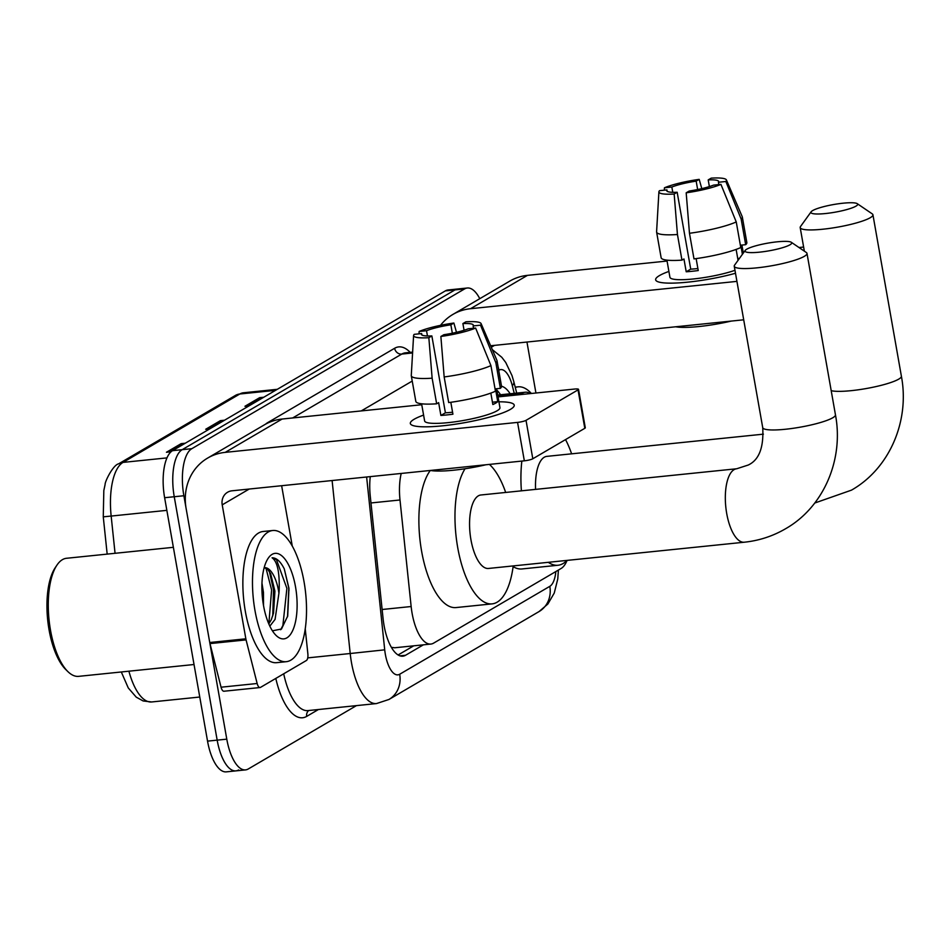 <?xml version="1.0" encoding="UTF-8"?>
<svg xmlns="http://www.w3.org/2000/svg" width="950" height="950" viewBox="0 0 950 950"><rect width="100%" height="100%" fill="white"/><g stroke="black" fill="none" stroke-linecap="round" stroke-linejoin="round"><path stroke-width="1.43" d="M401.209 473.456A39.568 15.77 84.1 0 0 399.997 499.985L411.148 606.528A39.568 15.77 84.1 0 0 412.11 613.332A39.568 15.77 84.1 0 0 430.861 644.064A39.568 15.77 84.1 0 0 433.604 643.138L561.153 568.444A39.568 15.77 84.1 0 0 567.067 560.393M391.78 647.377L394.725 647.769L430.861 644.064M530.302 393.585A39.568 15.77 84.1 0 0 525.338 392.219A39.568 15.77 84.1 0 0 522.607 393.134L520.03 394.642M370.262 476.627A39.568 15.77 84.1 0 0 370.262 496.126L383.088 618.652A39.568 15.77 84.1 0 0 384.049 625.456A39.568 15.77 84.1 0 0 402.8 656.189A39.568 15.77 84.1 0 0 405.543 655.274L423.367 644.836M356.44 705.624L248.283 768.966A39.568 15.77 -95.9 0 1 245.551 769.892A39.568 15.77 -95.9 0 1 226.789 739.159L183.873 495.746A39.568 15.77 -95.9 0 1 191.817 448.685L464.598 288.919A39.568 15.77 -95.9 0 1 467.341 288.004A39.568 15.77 -95.9 0 1 479.774 298.692M238.664 769.951A39.568 15.77 -95.9 0 1 235.921 770.877L226.302 771.863A39.568 15.77 -95.9 0 1 207.539 741.131L164.623 497.717L174.242 496.731A39.568 15.77 -95.9 0 1 182.186 449.671L454.979 289.904A39.568 15.77 -95.9 0 1 457.71 288.99A39.568 15.77 -95.9 0 0 454.979 289.904L182.186 449.671A39.568 15.77 -95.9 0 0 174.242 496.731L217.17 740.145L174.242 496.731L183.873 495.746M235.921 770.877A39.568 15.77 -95.9 0 1 217.17 740.145A39.568 15.77 -95.9 0 0 235.921 770.877L245.551 769.892M510.138 393.775A39.568 15.77 84.1 0 0 501.529 386.258A43.522 7.137 170 0 1 500.365 388.348L495.853 362.734L480.522 325.173L473.124 325.933L473.539 328.261M413.737 645.822L398.098 654.977M496.862 390.153A39.568 15.77 -95.9 0 1 500.519 394.761M164.623 497.717A39.568 15.77 -95.9 0 1 172.567 450.656L445.348 290.89A39.568 15.77 -95.9 0 1 448.091 289.976L467.341 288.004M184.371 443.745L182.863 443.614A10.545 9.524 -120.4 0 0 181.165 443.638L185.274 443.211M171.047 451.784L166.452 452.259L181.165 443.638M262.865 397.765L261.369 397.646A10.545 9.524 -120.4 0 0 259.659 397.658L263.779 397.242M249.054 405.864L244.946 406.279L259.659 397.658M223.618 420.755L222.11 420.636A10.545 9.524 -120.4 0 0 220.412 420.648L224.521 420.221M209.808 428.842L205.699 429.269L220.412 420.648M510.411 409.379A52.749 8.645 170 0 1 460.56 423.379A52.749 8.645 170 0 1 412.965 425.541A52.749 8.645 170 0 1 414.164 419.247A52.749 8.645 170 0 1 423.581 415.091A52.749 8.645 170 0 0 414.164 419.247A52.749 8.645 170 0 0 410.341 423.474A52.749 8.645 170 0 0 453.019 424.543A52.749 8.645 170 0 0 510.411 409.379A52.749 8.645 170 0 0 512.466 407.989A52.749 8.645 170 0 0 498.916 401.803A52.749 8.645 170 0 1 514.235 405.151A52.749 8.645 170 0 1 510.411 409.379M305.223 628.722L307.859 653.802A6.591 2.624 84.1 0 1 306.375 660.511L260.502 687.384A6.591 2.624 84.1 0 1 260.039 687.539L223.951 691.232A6.591 2.624 -95.9 0 1 221.053 687.206L209.986 643.601A6.591 2.624 -95.9 0 1 209.748 642.509L186.129 508.547A52.749 47.595 59.6 0 1 207.599 458.102A52.749 47.595 59.6 0 1 225.221 452.366L517.56 422.394A6.591 1.081 -10 0 0 526.027 420.339L532.808 458.767A6.591 1.081 170 0 1 524.341 460.821L231.99 490.806A13.193 11.899 -120.4 0 0 227.584 492.242A13.193 11.899 -120.4 0 0 222.217 504.854L245.848 638.804A6.591 2.624 84.1 0 0 246.074 639.896L257.153 683.501A6.591 2.624 84.1 0 0 260.039 687.539M207.599 458.102L264.504 424.769A52.749 47.595 59.6 0 1 282.126 419.033L421.764 404.724M578.039 389.88A6.591 1.081 -10 0 0 578.514 389.346L585.295 427.785A6.591 1.081 170 0 1 584.808 428.308L578.039 389.88L526.027 420.339M578.514 389.346A6.591 1.081 -10 0 0 574.477 389.061L498.049 396.898M584.808 428.308L532.808 458.767M281.639 485.711L292.267 546.024M475.617 328.047L468.219 328.807A26.374 4.322 170 0 1 443.887 334.709L440.871 336.466A34.283 5.617 170 0 0 475.617 328.047L490.936 365.608L495.461 391.222A43.522 7.137 170 0 1 448.685 402.574L444.161 376.948L440.871 336.466M431.858 335.932L428.842 337.701A34.283 5.617 170 0 1 413.594 335.492A34.283 5.617 170 0 1 414.224 334.341L421.622 333.581A26.374 4.322 170 0 0 421.396 334.341A26.374 4.322 170 0 0 431.858 335.932L445.407 412.811A26.374 4.322 -10 0 0 452.58 412.217M421.622 333.581L421.871 334.97M500.365 388.348L495.484 388.847L497.753 401.66A38.249 6.27 170 0 1 495.817 403.049A38.249 6.27 170 0 1 492.848 404.534L490.829 393.086M496.613 388.74L499.949 407.669A38.249 6.27 170 0 1 497.171 410.733A38.249 6.27 170 0 1 455.572 421.729A38.249 6.27 170 0 1 424.626 420.957L421.598 403.809M428.842 337.701L432.131 378.183L436.656 403.798L438.639 402.634L440.895 415.447A38.249 6.27 170 0 0 452.924 414.212L450.822 402.277M436.656 403.798A43.522 7.137 170 0 1 415.815 401.375L411.291 375.749A43.522 7.137 170 0 1 411.279 375.464L413.594 335.492M432.131 378.183A43.522 7.137 170 0 1 411.291 375.749M464.075 330.256L462.887 323.57L465.904 321.812A34.283 5.617 170 0 1 481.08 323.594L496.933 360.371A43.522 7.137 170 0 1 497.004 360.632A43.522 7.137 170 0 1 495.853 362.734M427.464 335.991L426.526 330.707L419.128 331.467L419.021 333.854M419.128 331.467A34.283 5.617 170 0 1 453.874 323.036L450.858 324.805L452.343 333.213M456.487 332.298L453.874 323.036M481.08 323.594A34.283 5.617 170 0 1 480.522 325.173M426.526 330.707A26.374 4.322 170 0 1 450.858 324.805M462.887 323.57A26.374 4.322 170 0 1 473.349 325.173A26.374 4.322 170 0 1 473.124 325.933M485.901 464.764A44.84 7.351 170 0 1 430.421 470.452M490.936 365.608A43.522 7.137 170 0 1 444.161 376.948M497.753 401.66L492.433 402.206M445.407 412.811L440.895 415.447M194.037 664.513L78.636 676.352A59.339 23.667 -95.9 0 1 67.794 671.519L65.597 669.358A56.703 22.61 -95.9 0 1 49.079 629.921A56.703 22.61 -95.9 0 1 55.183 567.768L56.893 565.202A59.339 23.667 -95.9 0 1 66.524 558.279L173.375 547.319M67.794 671.519A59.339 23.667 -95.9 0 1 50.504 630.242A59.339 23.667 -95.9 0 1 56.893 565.202M304.036 581.721A65.942 26.291 -95.9 0 1 286.235 661.687A65.942 26.291 -95.9 0 1 254.968 610.458A65.942 26.291 -95.9 0 1 272.781 530.504A65.942 26.291 -95.9 0 1 304.036 581.721M286.235 661.687L276.604 662.672A65.942 26.291 -95.9 0 1 245.349 611.444A65.942 26.291 -95.9 0 1 263.15 531.489L272.781 530.504M263.518 605.494L263.459 592.384L261.974 583.193M268.814 623.901L271.249 619.792L273.553 612.999L274.918 591.209L270.655 573.717L267.508 569.121L264.278 567.696M264.171 567.708A29.806 11.887 -95.9 0 1 264.433 567.684A29.806 11.887 -95.9 0 1 278.564 590.829A29.806 11.887 -95.9 0 1 278.932 593.168L275.072 619.4L269.836 626.145M263.506 605.459A42.988 17.148 -95.9 0 1 268.137 558.339A42.988 17.148 -95.9 0 1 295.498 586.72A42.988 17.148 -95.9 0 1 293.324 629.066A42.988 17.148 -95.9 0 1 276.034 635.372A42.988 17.148 -95.9 0 1 263.506 605.459M272.424 630.812L281.485 629.007L287.707 616.004L288.954 588.311L284.252 568.824C280.464 561.403 276.414 557.721 272.08 557.793C277.376 561.438 279.739 572.399 279.158 590.686L278.932 593.168M272.769 615.802L273.517 589.724L269.349 571.354M287.517 616.788L288.8 588.157L284.252 568.824M268.838 623.865L271.605 589.914L265.952 568.053M280.666 629.743L282.874 625.551L286.888 588.347L276.438 559.621L272.08 557.793M790.02 244.768A23.738 3.895 -10 0 0 791.303 242.286A23.738 3.895 -10 0 0 770.592 242.678A23.738 3.895 -10 0 0 746.712 249.209A23.738 3.895 -10 0 0 745.204 250.42A23.738 3.895 -10 0 0 762.292 251.845A23.738 3.895 -10 0 0 790.02 244.768M791.303 242.286L806.301 252.486A36.919 6.056 170 0 1 806.989 253.389A36.919 6.056 170 0 1 804.306 256.346A36.919 6.056 170 0 1 764.144 266.962A36.919 6.056 170 0 1 734.255 266.214A36.919 6.056 170 0 1 734.587 265.133L745.204 250.42M744.218 542.224A36.919 14.725 84.1 0 1 726.714 513.534A36.919 14.725 84.1 0 1 734.124 469.621A36.919 14.725 84.1 0 1 736.689 468.766L480.914 494.986A36.919 14.725 84.1 0 0 470.951 539.766A36.919 14.725 84.1 0 0 488.454 568.456L744.218 542.224C759.014 540.681 772.789 536.192 785.555 528.758C823.697 507.086 843.956 459.479 835.454 414.806L806.989 253.389M513.214 565.915A72.532 28.927 -95.9 0 1 492.088 603.879A72.532 28.927 -95.9 0 1 457.698 547.521A72.532 28.927 -95.9 0 1 465.037 468.766M492.088 603.879L455.988 607.572A72.532 28.927 -95.9 0 1 421.61 551.226A72.532 28.927 -95.9 0 1 430.303 470.464M489.404 464.407A72.532 28.927 -95.9 0 1 505.685 492.456M855.962 206.15A23.738 3.895 -10 0 0 857.244 203.668A23.738 3.895 -10 0 0 836.534 204.048A23.738 3.895 -10 0 0 812.642 210.591A23.738 3.895 -10 0 0 811.134 211.791A23.738 3.895 -10 0 0 828.234 213.227A23.738 3.895 -10 0 0 855.962 206.15M857.244 203.668L872.242 213.869A36.919 6.056 170 0 1 872.931 214.771A36.919 6.056 170 0 1 870.248 217.728A36.919 6.056 170 0 1 830.074 228.333A36.919 6.056 170 0 1 800.197 227.596A36.919 6.056 170 0 1 800.529 226.516L811.134 211.791M566.948 560.405A72.532 28.927 -95.9 0 1 558.018 565.25A72.532 28.927 -95.9 0 1 548.304 562.317M558.018 565.25L521.93 568.955A72.532 28.927 -95.9 0 1 513.119 566.616M763.396 434.162L546.856 456.368A36.919 14.725 84.1 0 0 535.586 489.381M521.396 490.841A72.532 28.927 -95.9 0 1 521.835 461.082M565.535 439.601A72.532 28.927 -95.9 0 1 571.615 453.827M735.502 273.256A52.749 8.645 170 0 1 658.279 281.865A52.749 8.645 170 0 1 659.478 275.571A52.749 8.645 170 0 1 668.895 271.415A52.749 8.645 170 0 0 659.478 275.571A52.749 8.645 170 0 0 655.643 279.799A52.749 8.645 170 0 0 683.252 282.566A52.749 8.645 170 0 0 735.502 273.256M440.503 325.351A52.749 47.595 59.6 0 1 452.901 314.426A52.749 47.595 59.6 0 1 470.523 308.702L736.927 281.378M452.901 314.426L509.817 281.093A52.749 47.595 59.6 0 1 527.44 275.369L667.066 261.048M798.998 247.523L803.629 247.047M743.707 319.806L490.639 345.764M526.953 342.036L535.931 393.015M720.931 184.371L713.533 185.131A26.374 4.322 170 0 1 689.201 191.033L686.185 192.803A34.283 5.617 170 0 0 720.931 184.371L736.25 221.932L740.774 247.546A43.522 7.137 170 0 1 693.987 258.899L689.474 233.273L686.185 192.803M677.172 192.268L674.156 194.026A34.283 5.617 170 0 1 658.908 191.817A34.283 5.617 170 0 1 659.538 190.665L666.936 189.905A26.374 4.322 170 0 0 666.71 190.665A26.374 4.322 170 0 0 677.172 192.268L690.721 269.135A26.374 4.322 -10 0 0 697.882 268.541M666.936 189.905L667.185 191.294M742.401 254.291L740.798 245.183L745.679 244.684L741.154 219.058L725.836 181.498L718.438 182.257L718.841 184.585M674.156 194.026L677.445 234.507L681.957 260.134L683.953 258.97L686.209 271.771A38.249 6.27 170 0 0 698.238 270.548L696.136 258.602M681.957 260.134A43.522 7.137 170 0 1 661.129 257.699L656.604 232.073A43.522 7.137 170 0 1 656.592 231.8L658.908 191.817M709.377 186.58L708.201 179.906L711.217 178.137A34.283 5.617 170 0 1 726.394 179.918L742.235 216.695A43.522 7.137 170 0 1 742.318 216.956L746.842 242.583A43.522 7.137 170 0 1 745.679 244.684M677.445 234.507A43.522 7.137 170 0 1 656.604 232.073M742.318 216.956A43.522 7.137 170 0 1 741.154 219.058M672.778 192.316L671.84 187.031L664.442 187.791L664.335 190.178M664.442 187.791A34.283 5.617 170 0 1 699.188 179.372L696.172 181.141L697.656 189.537M701.801 188.634L699.188 179.372M726.394 179.918A34.283 5.617 170 0 1 725.836 181.498M671.84 187.031A26.374 4.322 170 0 1 696.172 181.141M708.201 179.906A26.374 4.322 170 0 1 718.663 181.498A26.374 4.322 170 0 1 718.438 182.257M731.215 321.088A44.84 7.351 170 0 1 675.723 326.788M734.979 270.311A38.249 6.27 170 0 1 694.177 278.884A38.249 6.27 170 0 1 669.928 277.281L666.912 260.134M736.131 249.422L738.055 260.324M736.25 221.932A43.522 7.137 170 0 1 689.474 233.273M739.468 258.353L737.746 258.531M690.721 269.135L686.209 271.771M515.292 387.505A65.942 26.291 -95.9 0 1 518.094 386.828A65.942 26.291 -95.9 0 1 531.371 393.478M382.137 609.496L411.148 606.528M370.987 502.954L399.997 499.985M497.836 395.675L522.607 393.134M399.926 655.844L405.543 655.274M366.629 476.995L384.714 649.836A26.374 10.521 84.1 0 0 385.356 654.372A26.374 10.521 84.1 0 0 399.677 674.251L549.812 586.328A26.374 10.521 84.1 0 0 555.845 571.544M399.677 674.251A26.374 23.797 -120.4 0 1 388.954 699.473L376.485 703.57A52.749 21.031 -95.9 0 1 351.476 662.589A52.749 21.031 -95.9 0 1 350.206 653.517L307.729 657.875M318.404 709.531L306.684 716.395A6.591 5.949 59.6 0 1 308.738 710.517M306.684 716.395A59.339 23.667 -95.9 0 1 275.797 678.419M283.706 673.788A52.749 21.031 84.1 0 0 307.907 710.6L376.485 703.57M265.572 424.163A59.339 23.667 -95.9 0 1 267.674 422.631L394.618 348.282A59.339 23.667 -95.9 0 1 410.186 352.355M191.817 448.685L172.567 450.656M226.789 739.159L207.539 741.131M464.598 288.919L445.348 290.89M384.714 649.836L350.206 653.517L332.108 480.534M412.585 352.961L401.755 354.077L292.683 417.952M412.633 352.106L405.412 352.842A52.749 21.031 84.1 0 0 401.755 354.077A6.591 5.949 59.6 0 1 394.618 348.282M361.261 410.923L412.229 381.069M514.247 393.348L512.311 385.712A26.374 10.521 84.1 0 0 498.916 370.191L498.714 370.31M516.717 393.098L513.819 381.686A26.374 8.396 165.8 0 1 512.311 385.712M498.916 370.191A26.374 23.797 -120.4 0 0 498.097 366.795M558.398 570.048L557.769 578.977L554.242 593.085L547.877 604.01L539.077 611.551A26.374 23.797 -120.4 0 0 549.812 586.328M166.986 457.888L123.025 462.401A13.193 11.899 -120.4 0 0 118.619 463.838L235.398 395.438A13.193 11.899 59.6 0 1 239.804 394.001L123.025 462.401A52.749 21.031 84.1 0 0 111.162 516.064L103.265 516.836L103.823 490.544L105.106 484.512C104.88 481.448 113.204 464.823 118.619 463.838M235.398 395.438L243.461 392.777A52.749 21.031 84.1 0 0 239.804 394.001L275.559 390.343M166.856 510.352L111.162 516.064L115.057 553.304M128.903 671.187A52.749 21.031 84.1 0 0 151.656 701.967L199.773 697.027M222.11 420.636L207.717 429.056M182.863 443.614L168.471 452.046M261.369 397.646L246.976 406.077M282.126 419.033L225.221 452.366M249.221 489.036L222.217 504.854M209.748 642.509L245.848 638.804M524.341 460.821L517.56 422.394M246.074 639.896L209.986 643.601M221.053 687.206L257.153 683.501M288.301 585.711A52.749 21.031 -95.9 0 1 289.026 590.271M736.689 468.766L748.232 465.037C759.014 460.014 763.847 447.545 762.719 427.631A36.919 6.056 -10 0 0 792.597 428.379A36.919 6.056 -10 0 0 832.77 417.762A36.919 6.056 -10 0 0 835.454 414.806M831.191 390.664A36.919 6.056 -10 0 0 864.821 388.787A36.919 6.056 -10 0 0 898.712 379.145A36.919 6.056 -10 0 0 901.384 376.188L872.931 214.771M527.44 275.369L470.523 308.702M494.534 345.361L491.281 347.272M497.717 395.046L525.338 392.219M513.819 381.686L511.991 375.547L505.733 362.461L501.79 357.283L492.29 349.612M388.954 699.473L539.077 611.551M107.172 554.111L103.265 516.836M121.303 671.971L128.274 687.954L136.254 697.158L143.129 700.957L151.656 701.967M243.461 392.777L277.329 389.298M497.004 360.632L501.529 386.258M762.719 427.631L734.255 266.214M814.756 503.025L851.485 490.141C889.639 468.469 909.898 420.862 901.384 376.188M804.353 251.156L800.197 227.596M741.914 245.064L743.328 253.021M518.094 386.828L515.197 387.125"/></g></svg>

